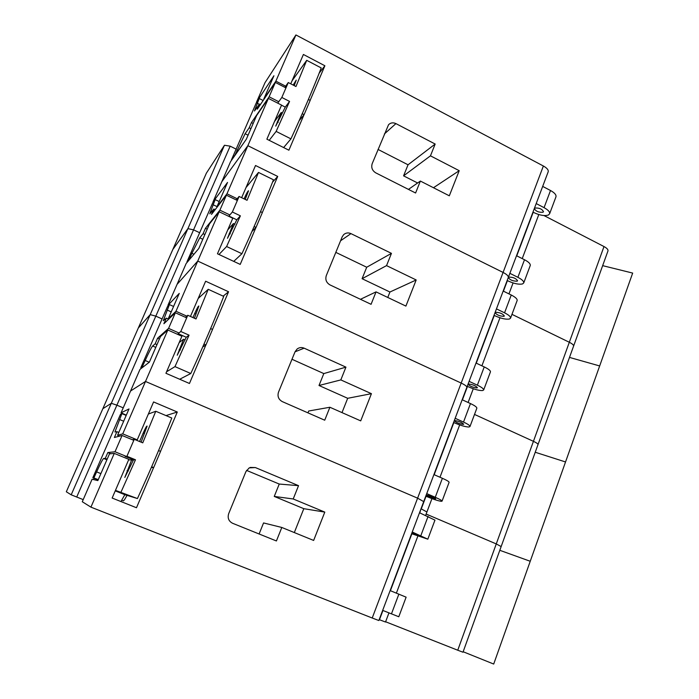 <?xml version="1.0" encoding="UTF-8"?>
<svg xmlns="http://www.w3.org/2000/svg" width="699" height="699" viewBox="0 0 699 699"><rect width="100%" height="100%" fill="white"/><g stroke="black" fill="none" stroke-linecap="round" stroke-linejoin="round"><path stroke-width="1.05" d="M468.479 383.987C472.664 384.485 475.643 385.717 477.426 387.674L476.989 387.928C472.795 387.421 469.824 386.189 468.068 384.24L468.479 383.987M495.539 312.287C499.794 312.453 502.73 313.676 504.355 315.965L503.883 316.332C499.619 316.149 496.692 314.917 495.084 312.645L495.539 312.287M496.456 308.879L504.556 312.82C508.741 314.943 510.733 316.717 510.55 318.15L509.422 319.024C505.901 319.6 501.078 318.517 494.962 315.773L494.027 315.319M517.12 300.596L517.164 300.483C517.374 298.971 515.408 297.154 511.249 295.013L503.184 291.046M469.108 381.348L477.373 385.184C481.646 387.229 483.743 388.819 483.673 389.955L482.642 390.549C479.234 390.715 474.42 389.439 468.199 386.722L467.247 386.285M490.427 371.92L490.462 371.833C490.558 370.627 488.479 368.985 484.232 366.914L476.01 363.052M241.644 197.686L255.519 165.506L277.713 176.436L262.326 212.531M255.939 227.516L240.211 264.405L217.459 253.781L232.776 218.263L219.163 211.762L197.756 261.077L461.183 383.069C465.01 384.904 466.906 386.32 466.853 387.316C466.906 386.32 465.01 384.904 461.183 383.069L503.079 272.435C506.784 274.358 508.531 276.035 508.322 277.451L508.322 277.451C508.531 276.035 506.784 274.358 503.079 272.435L543.376 166.004C546.967 168.022 548.575 169.927 548.217 171.727L548.165 171.867M237.188 198.752L226.957 193.815L247.857 145.68L503.079 272.435L247.857 145.68L268.39 98.376L281.566 105.103L266.878 139.18L288.897 150.198L303.986 114.802M416.185 279.967L405.901 306.092L376.045 291.876L371.073 304.31L329.998 284.912C326.337 282.719 325.105 279.609 326.302 275.581L342.187 236.839L343.655 234.663C345.804 232.793 348.233 232.444 350.959 233.623L391.449 253.361L386.547 265.62L416.185 279.967L389.937 292.016L387.77 297.459M537.994 444.625L538.012 444.573C538.038 443.856 536.509 442.773 533.433 441.331C536.509 442.773 538.038 443.856 538.012 444.573L537.994 444.625M607.99 250.88L462.983 652.219L457.749 650.227L496.264 543.918L501.157 546.566L496.264 543.918L426.137 514.053L496.264 543.918L533.433 441.331L474.516 414.428L533.433 441.331L569.318 342.274C572.315 343.786 573.739 345.053 573.599 346.075L573.599 346.075C573.739 345.053 572.315 343.786 569.318 342.274L603.997 246.555C606.907 248.136 608.235 249.578 607.99 250.88L607.955 250.976M186.79 316.14L175.965 311.282L168.267 318.683L179.259 293.405L167.9 305.376L177.057 284.379L197.756 261.077L461.183 383.069L417.6 498.169L423.716 501.62L417.6 498.169L145.497 381.462L167.83 330.007L181.906 336.245L165.934 373.292L189.455 383.48L205.856 345.009M83.207 499.619L71.193 494.813L66.326 491.781L138.315 327.997L150.198 314.62L155.816 316.149L162.072 318.936L155.816 316.149L193.562 229.857L199.661 232.723L193.562 229.857L230.163 146.161L236.122 149.105M71.193 494.813L111.316 403.297L102.832 408.714L111.316 403.297L150.198 314.62L138.315 327.997L172.802 249.517L187.891 228.643L193.562 229.857L187.891 228.643L224.458 145.252L230.163 146.161M226.957 193.815L216.961 206.721L227.524 182.439L213.02 201.906L221.836 181.67L247.857 145.68L221.836 181.67L230.6 161.574L246.301 139.267L256.603 115.58L268.39 98.376M511.974 314.349L569.318 342.274L511.974 314.349M175.965 311.282L197.756 261.077L177.057 284.379L186.152 263.523L198.796 248.486L209.517 223.846L219.163 211.762M277.713 176.436L272.575 182.116M76.707 497.05L116.89 405.175L111.316 403.297L116.89 405.175L155.816 316.149L150.198 314.62L187.891 228.643L172.802 249.517L206.354 173.195L224.458 145.252M602.652 265.646L632.674 273.082L599.663 365.953L569.502 357.416L599.663 365.953L493.704 664.05L463.157 651.748M535.233 452.253L565.535 461.96L535.233 452.253M360.474 299.303L376.045 291.876M335.817 252.374L366.713 267.236L391.449 253.361M366.713 267.236L362.082 278.709L386.547 265.62M362.082 278.709L389.937 292.016M412.253 533.014L421.453 536.718L412.253 533.014M412.244 532.018L427.823 539.182L411.606 533.704M434.953 520.135L419.514 512.751M382.676 610.384L398.788 616.754M398.788 616.763L406.119 597.173L390.138 590.594M136.078 440.073L137.231 439.863L153.579 401.942L177.293 412.017L160.517 451.379M153.605 467.587L136.488 507.745L112.146 498.046L128.826 459.365L114.26 453.406L90.931 507.142L372.218 618.012L417.6 498.169L145.497 381.462L122.744 433.861L117.554 435.276L129.009 408.95L121.067 412.803L130.573 390.994L145.497 381.462L130.573 390.994L140.01 369.343L149.35 362.169L160.508 336.507L167.83 330.007M137.231 439.863L122.744 433.861M324.799 512.105L313.641 540.441L281.811 527.465L276.411 540.965L232.575 523.271C228.678 521.209 227.376 518.003 228.687 513.651L245.943 471.563L249.202 467.884L255.353 467.552L298.534 485.665L293.213 498.972L324.799 512.105L303.812 508.68L294.314 532.568M385.621 621.769L457.749 650.227M385.525 622.023L379.452 619.725L382.938 610.489M548.217 171.727L378.841 620.529L372.218 618.012M114.26 453.406L109.481 453.852L97.851 480.58L92.093 479.243L82.281 501.742L90.931 507.142M116.89 405.175L123.225 407.84L116.89 405.175M419.776 512.865L421.016 508.785L426.923 511.974L421.27 508.898L426.041 496.255M121.067 412.803L126.301 415.162M177.293 412.017L166.013 415.59M93.544 479.584L94.129 478.238M499.811 550.305L530.235 561.271L499.811 550.305M119.59 436.124L117.554 435.276M259.102 533.984L263.558 522.939L281.811 527.465M246.555 470.383L279.251 484.049L298.534 485.665M279.251 484.049L274.253 496.43L293.213 498.972M274.253 496.43L303.812 508.68M508.811 277.101C513.092 277.119 516.011 278.342 517.566 280.78L517.077 281.208C512.786 281.173 509.868 279.95 508.339 277.52L508.811 277.101M534.866 208.049C539.217 207.752 542.092 208.975 543.499 211.71L542.974 212.243C538.623 212.513 535.749 211.29 534.359 208.564L534.866 208.049M536.194 203.566L544.067 207.655C548.121 209.875 549.964 211.911 549.615 213.772L548.365 215.03C544.678 216.192 539.855 215.379 533.887 212.592L532.97 212.12M555.932 196.9L555.985 196.751C556.36 194.82 554.543 192.741 550.506 190.504L542.677 186.397M509.868 273.335L517.889 277.32C522.031 279.478 523.979 281.348 523.734 282.929L522.564 283.925C518.981 284.703 514.167 283.715 508.103 280.954L507.168 280.491M530.218 265.603L530.261 265.48C530.532 263.82 528.61 261.907 524.495 259.74L516.517 255.729M290.74 83.819L303.401 54.47L324.886 65.767L310.138 100.368M285.673 86.204L275.869 81.145L295.922 34.95L543.376 166.004M459.208 170.687L449.317 195.807L420.37 181.058L415.59 193.003L375.782 172.871C372.235 170.635 371.038 167.577 372.183 163.688L388.539 124.728C390.627 122.692 393.083 122.316 395.922 123.609L435.171 144.046L430.462 155.833L459.208 170.687L433.476 187.734M275.869 81.145L263.759 99.118L273.921 75.763L256.507 102.176L265.008 82.665L295.922 34.95M543.997 215.554L603.997 246.555M324.886 65.767L319.172 73.177M408.461 189.403L420.37 181.058M378.028 149.429L408.041 164.789L435.171 144.046M408.041 164.789L403.576 175.851L430.462 155.833M403.576 175.851L417.618 182.989M426.582 495.032C430.654 496.054 433.703 497.286 435.722 498.736L435.346 498.806C431.266 497.775 428.225 496.543 426.233 495.102L426.582 495.032M454.691 420.527C458.841 421.191 461.847 422.423 463.699 424.223L463.288 424.415C459.129 423.743 456.132 422.502 454.298 420.719L454.691 420.527M455.171 418.282L463.516 422.065C467.832 424.075 469.99 425.569 469.981 426.539L468.994 427.002C465.648 426.949 460.833 425.569 454.568 422.878L453.599 422.441M476.823 408.268L476.849 408.19C476.884 407.141 474.761 405.595 470.462 403.568L462.161 399.749M426.74 493.608L435.259 497.277C439.671 499.217 441.934 500.501 442.056 501.148L441.174 501.314C437.95 500.807 433.144 499.226 426.774 496.57L425.787 496.141M449.09 482.362L449.108 482.319C449.02 481.585 446.783 480.248 442.388 478.291L433.922 474.595M190.443 316.455L205.628 281.225L228.556 291.754L212.496 329.43M371.422 393.677L360.71 420.877L329.893 407.255L324.72 420.204L282.3 401.61C278.525 399.478 277.258 396.324 278.508 392.139L295.057 351.772L297.154 348.984C299.312 347.412 301.636 347.15 304.135 348.172L345.935 367.141L340.832 379.906L371.422 393.677L347.691 398.299L342.003 412.602M167.9 305.376L168.407 305.646M228.556 291.754L223.164 296.14M168.878 318.962L168.267 318.683M307.971 412.856L308.713 411.003L329.893 407.255M291.99 359.269L323.812 373.581L345.935 367.141M323.812 373.581L319.006 385.498L340.832 379.906M319.006 385.498L347.691 398.299M148.371 414.026L155.781 411.265L142.762 442.843L134.243 439.313L126.921 456.264L125.104 456.368L133.518 459.811L124.815 477.452L131.674 459.855L133.229 460.492M141.119 442.161L147.113 426.093C146.738 425.735 145.453 428.024 143.26 432.943L139.564 441.523M115.248 490.855L124.824 494.691L137.432 498.553C149.962 471.318 161.417 444.477 171.797 418.037L155.781 411.265M115.457 490.366L137.432 498.553M126.921 456.264L135.475 459.776L121.058 492M131.674 459.855L128.581 459.916M120.927 501.55L124.824 494.691M133.518 459.811L135.475 459.776M134.243 439.313L132.303 439.697M246.031 187.524L258.499 172.435L247.053 200.298L239.093 196.454L232.374 211.998L228.931 216.043L236.804 219.809L227.498 238.28L233.431 223.558L234.89 224.248M245.218 199.416L248.538 190.801C248.005 190.731 246.52 193.396 244.091 198.796L244.065 198.857M233.737 261.382L241.924 253.72C254.121 227.166 264.641 202.527 273.475 179.792L258.499 172.435M218.979 254.488L226.625 246.529L241.924 253.72M232.374 211.998L240.369 215.834L226.625 246.529M233.431 223.558L227.787 229.849M236.804 219.809L240.369 215.834M239.093 196.454L236.201 199.931M198.184 298.49L208.232 289.307L196.026 318.962L187.795 315.266L180.788 331.501L178.114 333.659L186.257 337.267L177.223 355.232L183.61 339.242L185.121 339.906M194.436 318.246L198.865 306.031C198.42 305.804 197.039 308.276 194.724 313.44L192.941 317.582M179.687 379.251L190.801 373.511C203.164 346.617 214.13 320.911 223.715 296.393L208.232 289.307M166.589 371.763L174.986 366.617L190.801 373.511M180.788 331.501L189.053 335.171L174.986 366.617M183.61 339.242L179.189 342.545M186.257 337.267L189.053 335.171M187.795 315.266L185.453 317.311M281.522 105.2L285.288 107.122L275.729 126.143L281.251 112.504L282.387 113.081M277.73 103.137L281.828 97.458L288.268 82.543L295.974 86.519L306.712 60.324L321.217 67.934C313.065 89.009 302.973 112.653 290.941 138.865L283.628 147.568M292.025 80.848L306.712 60.324M294.2 85.61L296.236 80.123L293.178 85.077M269.202 140.342L276.14 131.412L290.941 138.865M281.828 97.458L289.561 101.416L276.14 131.412M281.251 112.504L274.48 121.539M285.288 107.122L289.561 101.416M288.268 82.543L284.86 87.34M173.579 306.459L169.42 304.589L163.304 320.684L166.327 318.159L163.898 323.724L175.344 312.776L168.573 328.381L157.59 338.211L155.152 343.821L152.644 346.005C151.307 347.586 148.826 352.41 145.182 360.483L142.456 366.451L143.295 366.818M171.229 311.876L167.157 310.059M142.456 366.451L140.796 367.744L167.419 306.686L169.42 304.589M140.796 367.744L141.53 368.172M168.642 319.19L166.327 318.159M203.977 344.1L205.925 344.965L212.54 329.447L210.626 328.591M186.685 317.862L175.344 312.776M178.944 332.986L168.573 328.381M159.424 339.015L157.59 338.211M205.925 344.965L202.719 346.975M156.978 344.624L155.152 343.821M149.245 362.248L145.182 360.483M126.196 415.416L121.897 413.625L114.933 431.982L116.908 431.676L114.383 437.478L122.08 435.477L115.012 451.764L107.821 452.55L105.278 458.387L103.653 458.465C102.683 459.191 100.341 463.673 96.628 471.895L93.876 477.924L98.244 479.671M123.671 421.226L119.477 419.479M93.876 477.924L92.853 477.705L120.508 414.28L121.897 413.625M92.853 477.705L98.148 479.907M118.786 432.454L116.908 431.676M151.648 466.766L153.658 467.587L160.56 451.397L158.568 450.575M133.806 440.326L122.08 435.477M126.117 456.316L115.012 451.764M110.722 453.738L107.821 452.55M153.658 467.587L151.333 467.5M107.165 459.156L105.278 458.387M100.883 473.607L96.628 471.895M127.026 495.364C124.815 499.488 123.513 501.288 123.103 500.755L121.696 500.196M263.147 100.507L259.233 98.507L254.471 110.992L259.53 104.046L257.284 109.201L275.345 82.438L269.115 96.794L251.448 122.605L249.194 127.795L245.104 133.727L234.497 156.043M259.346 104.326L257.276 103.269M234.217 155.903L231.43 159.87L256.149 103.181L259.233 98.507M260.447 104.509L259.53 104.046M302.239 113.719L304.091 114.671L310.181 100.394L308.39 99.468M285.97 87.908L275.345 82.438M278.761 101.722L269.115 96.794M253.169 123.47L251.448 122.605M304.091 114.671L299.181 120.665M250.915 128.66L249.194 127.795M238.237 150.722L236.891 150.049M219.206 201.565L215.161 199.626L209.779 213.772L213.824 209.027L211.5 214.383L226.389 195.204L219.897 210.163L205.436 228.32L203.086 233.711L199.757 237.843L191.902 253.283L189.202 259.189L189.63 259.39M217.005 206.616L213.055 204.728M189.202 259.189L186.956 261.872L212.601 203.06L215.161 199.626M215.161 209.665L213.824 209.027M254.13 226.52L256.026 227.428L262.37 212.548L260.517 211.657M237.363 200.491L226.389 195.204M229.875 214.934L219.897 210.163M207.201 229.15L205.436 228.32M256.026 227.428L251.963 231.456M204.859 234.541L203.086 233.711M193.955 254.235L191.902 253.283M504.556 312.82L511.249 295.013M477.373 385.184L484.232 366.914M462.415 399.872L467.5 386.398M476.264 363.174L494.272 315.432M340.579 240.771L350.959 233.623M420.85 535.635L428.076 516.395M391.457 613.871L398.876 594.115M390.4 590.707L411.868 533.818M250.207 467.43L255.353 467.552M544.067 207.655L550.506 190.504M517.889 277.32L524.495 259.74M503.429 291.168L507.413 280.614M516.753 255.851L533.215 212.243M384.354 133.99L395.922 123.609M463.516 422.065L470.462 403.568M435.259 497.277L442.388 478.291M434.175 474.708L453.852 422.554M295.048 351.815L304.135 348.172M127.096 470.479L128.336 470.986M143.26 432.943L144.492 433.459M229.22 233.335L230.303 233.842M244.091 198.796L245.244 199.355M179.224 349.43L180.403 349.946M194.724 313.44L195.912 313.973M277.215 121.897L278.193 122.386M155.781 347.386L152.644 346.005M106.895 459.785L103.653 458.465M248.066 135.204L245.104 133.727M202.806 239.268L199.757 237.843M510.55 318.15L517.164 300.483M483.673 389.955L490.462 371.833M468.103 402.484L473.275 388.749M481.899 365.822L499.968 317.774M427.823 539.182L434.97 520.1M385.516 622.031L388.959 612.883M396.394 593.119L417.81 536.194M425.647 515.355L431.938 498.623M549.615 213.772L555.985 196.751M523.734 282.929L530.261 265.48M508.959 293.886L513.075 282.946M522.232 258.604L538.798 214.558M469.981 426.539L476.849 408.19M442.056 501.148L449.108 482.319M439.986 477.242L459.671 424.913"/></g></svg>
